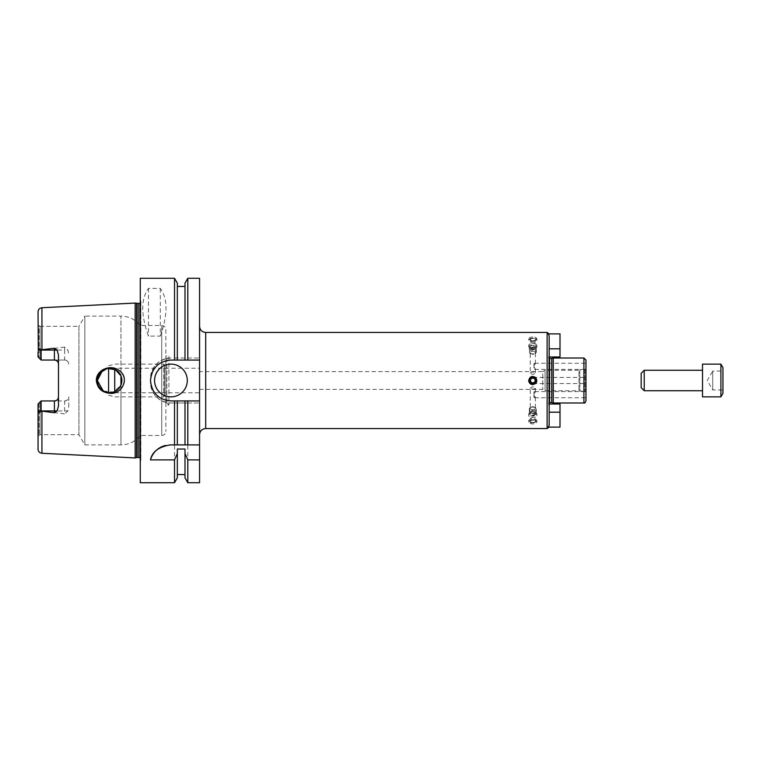<?xml version="1.0" encoding="UTF-8"?>
<svg xmlns="http://www.w3.org/2000/svg" width="761" height="761" viewBox="0 0 761 761"><rect width="100%" height="100%" fill="white"/><g stroke="black" fill="none" stroke-linecap="round" stroke-linejoin="round"><path stroke-width="0.57" stroke-dasharray="3.81 2.85" d="M548.757 405.328L548.757 355.672L548.757 405.328M549.166 412.186L549.166 425.351L548.224 427.111C549.461 427.111 549.461 427.111 548.224 427.111C549.461 427.111 549.461 427.111 548.224 427.111L560.001 427.111L560.001 412.186L549.166 412.186M549.166 404.015L560.001 404.015L560.001 412.186M548.757 357.603L548.757 403.397L548.757 357.603L549.575 358.421L549.575 402.579L548.757 403.397M549.166 354.341L549.166 425.351M549.166 348.814L560.001 348.814L560.001 333.889L548.224 333.889C549.461 333.889 549.461 333.889 548.224 333.889C549.461 333.889 549.461 333.889 548.224 333.889L549.166 335.649M560.001 348.814L560.001 356.985L549.166 356.985M532.814 336.999C530.331 337.066 528.971 337.703 528.724 338.892C531.454 341.689 534.174 341.689 536.905 338.892C536.657 337.703 535.297 337.066 532.814 336.999M532.814 419.91C530.331 420.082 528.971 420.814 528.724 422.108C531.454 424.581 534.174 424.581 536.905 422.108C536.657 420.814 535.297 420.082 532.814 419.91M528.724 340.186A4.09 2.045 0 0 1 532.814 338.141A4.09 2.045 0 0 1 536.905 340.186A4.09 2.045 0 0 1 532.814 342.231A4.09 2.045 0 0 1 528.724 340.186L528.724 338.892M529.789 339.653A3.025 1.512 0 0 1 532.814 338.141A3.025 1.512 0 0 1 535.839 339.653A3.025 1.512 0 0 1 532.814 341.166A3.025 1.512 0 0 1 529.789 339.653M530.455 339.653A2.359 1.18 0 0 1 532.814 338.474A2.359 1.18 0 0 1 535.173 339.653A2.359 1.18 0 0 1 532.814 340.833A2.359 1.18 0 0 1 530.455 339.653L530.455 342.307A2.359 1.18 0 0 1 532.814 341.128A2.359 1.18 0 0 1 535.173 342.307A2.359 1.18 0 0 1 532.814 343.487A2.359 1.18 0 0 1 530.455 342.307M528.724 420.814A4.09 2.045 180 0 1 532.814 418.769A4.09 2.045 180 0 1 536.905 420.814A4.09 2.045 180 0 1 532.814 422.859A4.09 2.045 180 0 1 528.724 420.814L528.724 422.108M529.789 421.347A3.025 1.512 180 0 1 532.814 419.834A3.025 1.512 180 0 1 535.839 421.347A3.025 1.512 180 0 1 532.814 422.859A3.025 1.512 180 0 1 529.789 421.347M530.455 421.347A2.359 1.18 180 0 1 532.814 420.167A2.359 1.18 180 0 1 535.173 421.347A2.359 1.18 180 0 1 532.814 422.526A2.359 1.18 180 0 1 530.455 421.347L530.455 418.693A2.359 1.18 180 0 1 532.814 417.513A2.359 1.18 180 0 1 535.173 418.693A2.359 1.18 180 0 1 532.814 419.872A2.359 1.18 180 0 1 530.455 418.693M529.038 382.07A4.09 4.09 0 0 0 535.706 383.392A4.09 4.09 0 0 0 534.374 376.724A4.09 4.09 0 0 0 528.724 380.5A4.09 4.09 0 0 0 534.859 384.039A4.09 4.09 0 0 0 534.859 376.961A4.09 4.09 0 0 0 528.724 380.5A4.09 4.09 0 0 0 534.859 384.039A4.09 4.09 0 0 0 534.859 376.961A4.09 4.09 0 0 0 528.724 380.5M530.455 380.5A2.359 2.359 0 0 0 533.994 382.545A2.359 2.359 0 0 0 533.994 378.455A2.359 2.359 0 0 0 530.455 380.5M199.563 326.317L199.563 434.683L199.563 326.317M551.735 402.579L551.735 358.421M553.257 402.988L553.257 358.012M585.97 400.942L585.97 360.058M585.97 368.99L585.97 363.273L585.97 368.99M585.97 392.01L585.97 397.727L585.97 392.01M585.97 380.5L585.97 383.563L585.97 380.5M585.97 369.18L585.97 391.82L585.97 369.18L584.952 369.77L584.952 391.23L584.952 369.77L579.834 369.77L579.834 391.23L579.834 369.77L578.95 370.274L578.95 390.726L578.95 370.274L545.076 370.274L545.076 390.726L545.076 370.274L542.783 371.606L542.783 389.394L542.783 371.606L199.563 371.606L199.563 389.394L199.563 371.606M533.956 365.708L535.373 363.682L533.956 363.425L533.956 366.964L535.373 368.99L533.956 369.247L533.956 365.708L533.956 369.247M530.255 372.795L532.814 371.844L535.373 372.795C533.661 374.802 531.958 374.802 530.255 372.795L530.255 352.628A2.559 1.275 0 0 1 532.814 351.354A2.559 1.275 0 0 1 535.373 352.628A2.559 1.275 0 0 1 535.173 353.123A2.559 1.275 0 0 1 532.814 353.913A2.559 1.275 0 0 1 530.455 353.123A2.559 1.275 0 0 1 530.255 352.628A2.559 1.275 0 0 1 533.309 351.382A2.559 1.275 0 0 1 535.173 353.123A2.559 1.275 0 0 1 532.814 353.913A3.472 1.741 0 0 1 529.342 352.172L529.342 347.777A3.472 1.741 0 0 1 532.814 346.046A3.472 1.741 0 0 1 536.286 347.777A3.472 1.741 0 0 1 536.086 348.357A3.472 1.741 0 0 1 532.814 349.518A3.472 1.741 0 0 1 529.532 348.357A3.472 1.741 0 0 1 529.342 347.777M533.956 366.964L533.956 363.425M533.956 397.575L535.373 397.318L533.956 395.292L533.956 391.753L535.373 392.01L533.956 394.036L533.956 397.575L533.956 394.036M530.255 388.205L532.814 386.598L535.373 388.205C533.661 389.499 531.958 389.499 530.255 388.205L530.255 408.372A2.559 1.275 180 0 1 530.455 407.877A2.559 1.275 180 0 1 532.814 407.087A2.559 1.275 180 0 1 535.173 407.877A2.559 1.275 180 0 1 535.373 408.372A2.559 1.275 180 0 1 532.814 409.646A2.559 1.275 180 0 1 530.255 408.372A2.559 1.275 180 0 1 530.455 407.877A2.559 1.275 180 0 1 532.814 407.087A3.472 1.741 180 0 1 536.286 408.828A3.472 1.741 180 0 1 532.814 410.569A3.472 1.741 180 0 1 529.342 408.828L529.342 413.223A3.472 1.741 180 0 1 529.532 412.643A3.472 1.741 180 0 1 532.814 411.482A3.472 1.741 180 0 1 536.086 412.643A3.472 1.741 180 0 1 536.286 413.223A3.472 1.741 180 0 1 532.814 414.954A3.472 1.741 180 0 1 529.342 413.223M533.956 391.753L533.956 395.292M533.956 382.783C535.782 381.261 535.782 379.739 533.956 378.217C535.782 379.739 535.782 381.261 533.956 382.783L533.956 383.563L533.956 382.783M533.956 378.217L533.956 377.437L533.956 378.217M530.255 380.5A2.559 2.559 0 0 0 534.089 382.716A2.559 2.559 0 0 0 534.089 378.284A2.559 2.559 0 0 0 530.255 380.5L532.814 383.059C539.302 382.003 531.311 374.012 530.255 380.5A2.559 2.559 0 0 0 534.089 382.716A2.559 2.559 0 0 0 534.089 378.284A2.559 2.559 0 0 0 530.255 380.5A2.559 2.559 0 0 0 534.089 382.716A2.559 2.559 0 0 0 534.089 378.284A2.559 2.559 0 0 0 530.255 380.5A2.559 2.559 0 0 0 534.089 382.716A2.559 2.559 0 0 0 534.089 378.284A2.559 2.559 0 0 0 530.255 380.5M199.563 368.229L199.563 392.771L199.563 368.229L108.585 368.229L108.585 392.771L108.585 368.229M199.563 482.721L199.563 278.279M199.563 444.9L170.198 444.9A20.442 20.442 0 0 0 165.422 445.47M187.805 482.721L187.805 402.988L199.563 402.988L170.94 402.988L187.805 402.988M184.999 477.86L184.999 449.038M184.999 400.942L184.999 444.9M177.332 400.942L177.332 444.9M177.332 449.038L177.332 477.86M140.271 482.721L140.271 278.279M174.526 358.012L199.563 358.012L174.526 358.012L174.526 278.279M170.94 358.012C158.526 359.23 151.705 366.041 150.497 378.455L150.497 382.545C151.705 394.959 158.526 401.77 170.94 402.988A20.442 20.442 0 0 1 150.497 382.545L150.497 378.455A20.442 20.442 0 0 1 170.94 358.012M174.526 482.721L174.526 402.988M160.314 336.115C167.896 314.845 167.896 298.949 160.314 288.419L148.452 288.419C140.861 298.949 140.861 314.845 148.452 336.115L160.314 336.115L160.314 288.419M148.452 288.419L148.452 336.115M199.563 360.058L170.94 360.058A20.442 20.442 0 0 0 163.111 399.382A20.442 20.442 0 0 0 170.94 400.942L199.563 400.942M187.301 380.5A16.352 16.352 0 0 0 162.759 366.336A16.352 16.352 0 0 0 162.759 394.664A16.352 16.352 0 0 0 187.301 380.5M108.585 392.724L108.585 368.276M114.721 391.649L114.721 369.351M108.585 365.775L114.721 364.148L163.786 364.148L163.786 396.852L163.786 364.148L164.49 364.861L164.49 396.139L164.49 364.861L166.849 364.861L166.849 396.139L166.849 364.861M166.849 358.012L166.849 402.988L166.849 358.012L168.894 355.967L168.894 405.033L168.894 355.967L165.831 355.967L165.831 405.033L165.831 355.967M165.831 329.589L165.831 431.411L165.831 329.589C165.584 327.106 164.224 325.746 161.741 325.508L161.741 435.492L161.741 325.508L140.271 325.508L140.271 435.492L140.271 325.508C135.277 319.411 128.837 316.272 120.961 316.1L120.961 385.142L113.465 392.143L103.258 390.992M97.341 380.5A12.271 12.271 0 0 1 115.739 369.875A12.271 12.271 0 0 1 115.739 391.125A12.271 12.271 0 0 1 97.341 380.5M102.469 370.531L104.904 369.171L109.603 368.229L114.302 369.171L118.278 371.825L120.961 375.858L120.961 316.1L84.832 316.1L84.832 444.9L84.832 316.1L78.935 326.317L78.935 434.683L78.935 326.317L40.095 326.317L40.095 359.011L40.095 326.317L39.068 325.727L39.068 357.993L40.095 359.011L38.05 356.966L39.068 357.993L39.068 325.727L38.05 324.709L38.05 356.966L38.05 324.709M110.193 367.696C102.012 368.305 97.389 372.576 96.352 380.5C96.162 391.867 111.896 397.328 119.848 389.917C129.731 382.593 121.874 366.555 110.193 367.696M135.163 457.932L135.163 303.068M38.05 404.034L38.05 436.291L38.05 404.034L40.095 401.989L40.095 434.683L40.095 401.989L38.05 404.034L38.288 410.94C39.049 412.814 39.991 412.833 41.113 411.007L64.628 413.889L64.628 400.961L41.113 400.961L54.402 400.961M41.113 411.007L41.113 400.961L64.628 400.961C67.158 400.676 68.519 399.316 68.718 396.881L68.718 406.64L67.862 410.94L64.628 413.889M68.718 406.64L68.718 396.881A4.09 4.09 0 0 1 64.628 400.961M54.402 360.039L41.113 360.039L41.113 350.06L64.628 350.06L64.628 347.111L67.862 350.06L68.718 354.36M64.628 347.111L41.113 349.993C39.991 348.167 39.049 348.186 38.288 350.06L38.05 356.966M38.288 350.06L41.113 349.993M58.492 405.889L58.492 355.111M68.718 364.119C68.519 361.684 67.158 360.324 64.628 360.039A4.09 4.09 0 0 1 68.718 364.119M64.628 360.039L41.113 360.039L64.628 360.039L64.628 350.06L67.862 350.06M39.068 403.007L39.068 435.273L39.068 403.007M38.05 352.124L38.05 311.81M38.05 449.19L38.05 408.876M140.89 301.48L140.89 459.52L140.89 301.48L140.271 302.945M140.89 300.956L140.89 460.044L140.89 300.956L140.271 299.644L140.271 461.356L140.271 299.644M177.332 360.058L177.332 283.14M184.999 283.14L184.999 360.058M187.805 358.012L187.805 278.279M529.342 352.172A3.472 1.741 0 0 1 532.814 350.431A3.472 1.741 0 0 1 536.286 352.172A3.472 1.741 0 0 1 532.814 353.913A2.559 1.275 0 0 1 530.455 353.123A2.559 1.275 0 0 1 530.255 352.628M528.724 346.864A4.09 2.045 0 0 1 532.814 344.819A4.09 2.045 0 0 1 536.905 346.864A4.09 2.045 0 0 1 536.667 347.539A4.09 2.045 0 0 1 532.814 348.899A4.09 2.045 0 0 1 528.962 347.539A4.09 2.045 0 0 1 528.724 346.864L528.724 345.408A4.09 2.045 0 0 1 532.814 343.363A4.09 2.045 0 0 1 536.905 345.408A4.09 2.045 0 0 1 536.153 346.588A4.09 2.045 0 0 1 529.475 346.588A4.09 2.045 0 0 1 528.724 345.408M530.255 346.74A2.559 1.275 0 0 1 532.814 345.456A2.559 1.275 0 0 1 535.373 346.74A2.559 1.275 0 0 1 534.897 347.473A2.559 1.275 0 0 1 530.731 347.473A2.559 1.275 0 0 1 530.255 346.74L530.255 348.509A2.559 1.275 0 0 1 532.814 347.225A2.559 1.275 0 0 1 535.373 348.509A2.559 1.275 0 0 1 532.814 349.784A2.559 1.275 0 0 1 530.255 348.509M529.342 408.828A3.472 1.741 180 0 1 532.814 407.087A2.559 1.275 180 0 1 535.173 407.877A2.559 1.275 180 0 1 533.309 409.618A2.559 1.275 180 0 1 530.255 408.372M528.724 414.136A4.09 2.045 180 0 1 528.962 413.461A4.09 2.045 180 0 1 532.814 412.101A4.09 2.045 180 0 1 536.667 413.461A4.09 2.045 180 0 1 536.905 414.136A4.09 2.045 180 0 1 532.814 416.181A4.09 2.045 180 0 1 528.724 414.136L528.724 415.592A4.09 2.045 180 0 1 529.475 414.412A4.09 2.045 180 0 1 536.153 414.412A4.09 2.045 180 0 1 536.905 415.592A4.09 2.045 180 0 1 532.814 417.637A4.09 2.045 180 0 1 528.724 415.592M530.255 414.26A2.559 1.275 180 0 1 530.731 413.527A2.559 1.275 180 0 1 534.897 413.527A2.559 1.275 180 0 1 535.373 414.26A2.559 1.275 180 0 1 532.814 415.544A2.559 1.275 180 0 1 530.255 414.26L530.255 412.491A2.559 1.275 180 0 1 532.814 411.216A2.559 1.275 180 0 1 535.373 412.491A2.559 1.275 180 0 1 532.814 413.775A2.559 1.275 180 0 1 530.255 412.491M529.342 380.5A3.472 3.472 0 0 0 534.555 383.506A3.472 3.472 0 0 0 534.555 377.494A3.472 3.472 0 0 0 529.342 380.5A3.472 3.472 0 0 0 534.555 383.506A3.472 3.472 0 0 0 534.555 377.494A3.472 3.472 0 0 0 529.342 380.5M702.508 396.852L702.508 364.148M702.508 370.274L702.508 390.726L702.508 370.274M720.905 396.852L720.905 364.148M722.95 393.313L722.95 367.687M722.95 371.054L722.95 389.946L722.95 371.054L712.724 371.054L712.724 389.946L712.724 371.054L707.273 380.5L712.724 389.946L722.95 389.946M641.171 387.653L641.171 373.347M644.234 390.726L644.234 370.274M547.121 428.548L547.121 332.452M205.698 428.548L205.698 332.452M583.925 402.988L583.925 358.012M120.961 385.142L120.961 444.9L120.961 385.142M41.931 453.271L41.931 411.301M41.931 349.699L41.931 307.729M38.288 410.94L67.862 410.94M136.619 457.542L136.619 303.458M137.151 457.475L137.151 303.525M138.844 457.475L138.844 303.525M536.905 340.186L536.905 338.892M535.173 342.307L535.173 339.653M536.905 420.814L536.905 422.108M535.173 418.693L535.173 421.347M534.859 369.399L585.97 369.399M534.859 363.273L585.97 363.273M535.373 372.795L535.373 368.99M535.373 363.682L535.373 352.628M530.455 353.123A3.063 3.063 0 0 0 535.516 349.718A3.063 3.063 0 0 0 529.97 350.003A3.063 3.063 0 0 0 530.455 353.123M534.859 397.727L585.97 397.727M534.859 391.601L585.97 391.601M535.373 388.205L535.373 392.01M535.373 397.318L535.373 408.372M535.173 407.877A3.063 3.063 0 0 0 529.97 410.997A3.063 3.063 0 0 0 535.516 411.282A3.063 3.063 0 0 0 535.173 407.877M533.708 382.897L533.956 383.563L585.97 383.563M533.708 378.103L533.956 377.437L585.97 377.437M199.563 389.394L542.783 389.394L545.076 390.726L578.95 390.726L585.97 391.82M108.585 392.771L199.563 392.771M108.585 395.225L114.721 396.852L163.786 396.852L164.49 396.139L166.849 396.139M166.849 402.988L168.894 405.033L165.831 405.033M38.05 436.291L40.095 434.683L78.935 434.683L84.832 444.9L120.961 444.9C128.837 444.728 135.277 441.589 140.271 435.492L161.741 435.492C164.224 435.254 165.584 433.894 165.831 431.411M140.271 458.055L140.89 459.52M140.89 460.044L140.271 461.356M536.286 352.172L536.286 347.777M536.086 348.357L536.667 347.539M529.532 348.357L528.962 347.539M536.905 346.864L536.905 345.408M534.897 347.473L536.153 346.588M530.731 347.473L529.475 346.588M535.373 348.509L535.373 346.74M536.286 408.828L536.286 413.223M529.532 412.643L528.962 413.461M536.086 412.643L536.667 413.461M536.905 414.136L536.905 415.592M530.731 413.527L529.475 414.412M534.897 413.527L536.153 414.412M535.373 412.491L535.373 414.26M535.877 380.5A3.063 3.063 0 0 0 532.814 377.437A3.063 3.063 0 0 0 529.751 380.5A3.063 3.063 0 0 0 532.814 383.563A3.063 3.063 0 0 0 535.877 380.5"/><path stroke-width="1.14" d="M560.001 412.186L549.166 412.186L549.166 425.351L548.224 427.111L560.001 427.111L560.001 404.015L549.166 404.015M549.166 356.985L560.001 356.985L560.001 348.814L549.166 348.814L549.166 335.649L549.166 425.351M549.166 335.649L548.224 333.889L560.001 333.889L560.001 348.814M549.166 354.341L549.166 348.814M199.563 326.317C199.924 330.046 201.969 332.091 205.698 332.452L547.121 332.452L547.121 428.548L549.071 427.111M532.814 384.59C530.331 384.343 528.971 382.983 528.724 380.5C529.789 376.486 532.11 375.515 535.706 377.608C537.799 381.204 536.828 383.525 532.814 384.59M528.724 380.5L528.724 380.5A4.09 4.09 0 0 0 529.038 382.07M529.789 380.5A3.025 3.025 0 0 0 534.327 383.125A3.025 3.025 0 0 0 534.327 377.875A3.025 3.025 0 0 0 529.789 380.5M530.455 380.5A2.359 2.359 0 0 0 533.994 382.545A2.359 2.359 0 0 0 533.994 378.455A2.359 2.359 0 0 0 530.455 380.5M549.575 358.421L549.575 402.579L551.735 402.579L551.735 358.421L549.575 358.421L548.757 357.603M551.735 358.421L553.257 358.012L553.257 402.988L583.925 402.988C584.391 403.53 585.076 402.854 585.97 400.942L585.97 360.058L583.925 358.012L583.925 402.988M553.257 358.012L583.925 358.012M199.563 444.9L199.563 482.721L187.805 482.721L187.805 459.882L184.999 453.518L184.999 449.038L177.332 449.038L177.332 453.518L174.526 459.882L150.497 459.882C152.029 451.901 158.602 446.907 170.198 444.9L199.563 444.9L199.563 400.942L187.805 400.942L187.805 444.9M187.805 400.942L170.94 400.942C158.526 399.734 151.715 392.914 150.497 380.5C151.715 368.086 158.526 361.266 170.94 360.058L184.999 360.058L184.999 283.14L187.805 278.279L199.563 278.279L199.563 400.942M165.422 445.47A20.442 20.442 0 0 0 150.497 459.882M199.563 459.882L187.805 459.882M184.999 400.942L184.999 444.9M184.999 453.518L184.999 477.86L187.805 482.721M177.332 400.942L177.332 444.9M177.332 453.518L177.332 477.86L174.526 482.721L174.526 459.882M174.526 400.942L174.526 444.9M174.526 482.721L140.271 482.721L140.271 278.279L174.526 278.279L174.526 360.058M187.301 380.5A16.352 16.352 0 0 1 162.759 394.664A16.352 16.352 0 0 1 162.759 366.336A16.352 16.352 0 0 1 187.301 380.5M184.999 360.058L199.563 360.058M108.585 368.276L108.585 392.724M114.721 369.351L114.721 391.649M120.961 385.142L120.961 375.858L115.453 369.713L107.272 368.457L100.157 372.681L97.341 380.5A12.271 12.271 0 0 0 115.739 391.125A12.271 12.271 0 0 0 115.739 369.875A12.271 12.271 0 0 0 97.341 380.5L98.274 385.199L100.937 389.175L104.904 391.829L109.603 392.771L114.302 391.829L118.278 389.175L120.961 385.142M110.193 393.304C102.012 392.695 97.389 388.424 96.352 380.5C96.162 369.133 111.896 363.672 119.848 371.083C129.731 378.407 121.874 394.445 110.193 393.304M103.258 390.992L97.341 380.5L102.469 370.531M41.931 307.729C39.562 308.062 38.269 309.423 38.05 311.81L38.288 350.06C39.049 348.186 39.991 348.167 41.113 349.993L41.931 349.699L41.931 307.729L135.163 303.068L135.163 457.932L41.931 453.271C39.562 452.938 38.269 451.577 38.05 449.19L38.05 404.034L41.113 400.961L40.095 401.989L41.113 400.961L41.113 411.007C39.991 412.833 39.049 412.814 38.288 410.94L38.05 408.876M41.931 349.699L54.402 348.253L54.402 360.039C56.932 360.324 58.293 361.684 58.492 364.119A4.09 4.09 0 0 0 54.402 360.039L41.113 360.039L38.05 356.966L41.113 360.039L41.113 350.06L57.085 350.06L54.402 348.253M38.288 410.94L54.402 410.94L54.402 412.747L57.085 410.94L58.492 405.889L58.492 355.111L57.085 350.06M54.402 412.747L41.113 411.007M58.492 396.881C58.293 399.316 56.932 400.676 54.402 400.961A4.09 4.09 0 0 0 58.492 396.881A4.09 4.09 0 0 1 54.402 400.961L54.402 410.94L57.085 410.94M38.05 404.034L41.113 400.961L54.402 400.961M41.113 349.993L38.288 350.06M38.05 356.966L38.05 352.124M140.271 302.945L138.844 303.525L135.163 303.068M174.526 278.279L177.332 283.14L177.332 360.058M187.805 278.279L187.805 360.058M702.508 364.148L702.508 396.852L720.905 396.852L720.905 364.148L702.508 364.148M720.905 364.148L722.95 367.687L722.95 393.313L720.905 396.852M644.234 390.726L644.234 370.274L641.171 373.347L641.171 387.653L644.234 390.726L702.508 390.726M644.234 370.274L702.508 370.274M205.698 332.452L205.698 428.548L547.121 428.548M41.931 411.301L41.931 453.271M136.619 303.458L136.619 457.542L135.163 457.932M137.151 303.525L137.151 457.475L136.619 457.542M138.844 303.525L138.844 457.475L140.271 458.055M547.121 332.452L549.071 333.889M205.698 428.548C201.969 428.909 199.924 430.954 199.563 434.683M549.575 402.579L548.757 403.397M551.735 402.579L553.257 402.988M177.332 474.55L184.999 474.55M137.151 457.475L138.844 457.475M177.332 286.45L184.999 286.45"/></g></svg>
